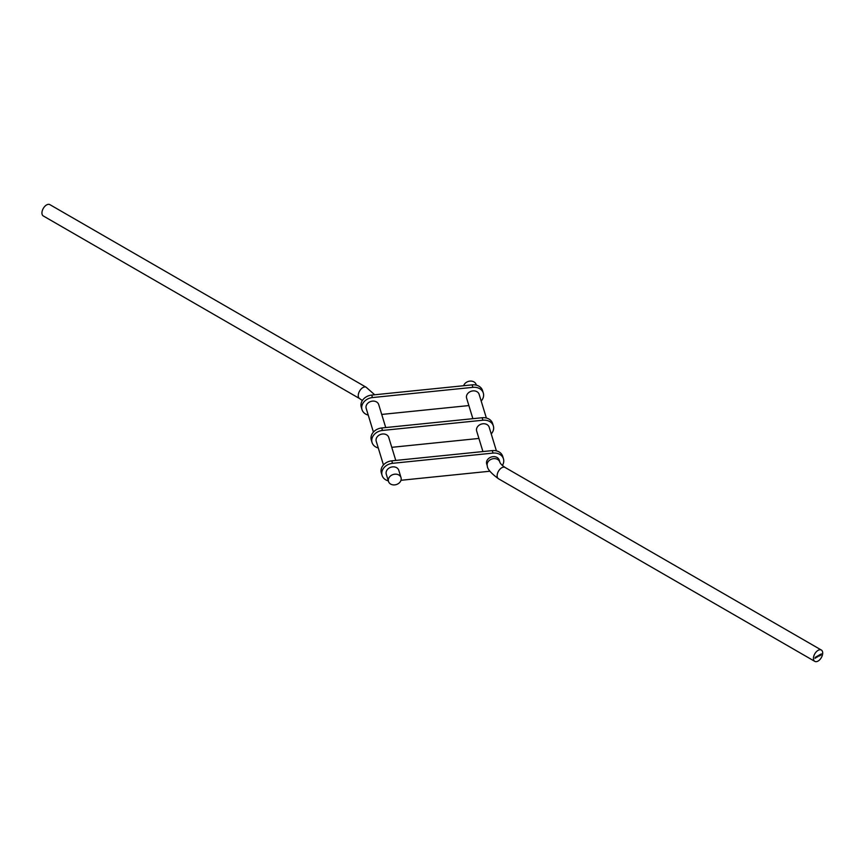 <?xml version="1.0" encoding="UTF-8"?>
<svg xmlns="http://www.w3.org/2000/svg" width="866" height="866" viewBox="0 0 866 866"><rect width="100%" height="100%" fill="white"/><g stroke="black" fill="none" stroke-linecap="round" stroke-linejoin="round"><path stroke-width="1.3" d="M46.569 204.95A6.549 3.778 120 0 0 42.293 210.709A6.549 3.778 120 0 0 43.3 215.959L359.617 398.577A6.549 3.778 120 0 1 358.253 395.589A6.549 3.778 120 0 1 362.886 387.567A6.549 3.778 120 0 1 366.156 387.243L49.849 204.625A6.549 3.778 120 0 0 46.569 204.95M476.332 385.143L476.148 384.547A6.549 5.261 163 0 0 469.946 381.116A6.549 5.261 163 0 0 463.656 385.716M486.367 418.018L479.136 394.333A6.549 5.261 163 0 0 472.1 391.021A6.549 5.261 163 0 0 466.428 396.909A6.549 5.261 163 0 0 466.612 398.165L472.879 418.679M373.419 432.08L366.188 408.384A6.549 5.261 -17 0 1 365.993 407.128A6.549 5.261 -17 0 1 371.666 401.25A6.549 5.261 -17 0 1 378.702 404.563L385.727 427.555M486.508 462.66A6.549 5.261 -17 0 1 492.18 456.783A6.549 5.261 -17 0 1 499.217 460.095L499.834 462.098A6.549 5.261 163 0 0 492.797 458.774A6.549 5.261 163 0 0 487.125 464.663A6.549 5.261 163 0 0 487.309 465.919L486.692 463.916A6.549 5.261 -17 0 1 486.508 462.66M822.7 653.04A6.549 3.778 120 0 0 821.347 650.041A6.549 3.778 120 0 0 816.302 651.795A6.549 3.778 120 0 0 813.445 658.387A6.549 3.778 120 0 0 814.798 661.375A6.549 3.778 120 0 0 819.842 659.621A6.549 3.778 120 0 0 822.7 653.04M388.498 481.453L386.268 474.146A6.549 5.261 -17 0 1 386.084 472.89A6.549 5.261 -17 0 1 391.757 467.001A6.549 5.261 -17 0 1 398.793 470.314L401.023 477.631A6.549 5.261 163 0 0 393.987 474.308A6.549 5.261 163 0 0 388.314 480.197A6.549 5.261 163 0 0 388.498 481.453A6.549 5.261 163 0 0 395.535 484.765A6.549 5.261 163 0 0 401.207 478.887A6.549 5.261 163 0 0 401.023 477.631M496.402 450.872L489.182 427.219A6.549 5.261 163 0 0 482.145 423.896A6.549 5.261 163 0 0 476.473 429.785A6.549 5.261 163 0 0 476.657 431.041L482.925 451.565M383.454 464.945L376.223 441.259A6.549 5.261 -17 0 1 376.039 440.004A6.549 5.261 -17 0 1 381.711 434.126A6.549 5.261 -17 0 1 388.747 437.438L395.773 460.431M816.173 656.807L815.88 657.846L815.61 657.132L815.902 657.738L816.865 656.504L816.865 657.175M818.457 655.486L817.688 656.807L817.439 656.082L817.71 656.688L818.034 655.724L818.218 656.396L818.457 655.486M819.723 654.75L819.723 655.963L819.723 654.75M821.282 653.852L820.881 655.27L821.282 653.852M820.654 654.631L820.07 655.259L820.297 654.415M818.76 655.898L819.149 655.075L819.041 655.898M816.465 657.229L816.865 656.396L816.757 657.218M815.307 657.305L815.025 658.344L815.307 657.305M492.267 450.612A10.912 8.768 -17 0 1 502.702 456.328L503.46 458.818A10.912 8.768 163 0 0 493.025 453.091L492.267 450.612L391.768 460.842L392.525 463.321L493.025 453.091M392.525 463.321A10.912 8.768 163 0 0 381.787 473.323A10.912 8.768 163 0 0 382.09 475.423L381.332 472.933A10.912 8.768 -17 0 1 381.029 470.844A10.912 8.768 -17 0 1 391.768 460.842M400.99 480.284L489.929 471.223M502.323 465.518A10.912 8.768 163 0 0 503.763 460.907A10.912 8.768 163 0 0 503.46 458.818M382.09 475.423A10.912 8.768 163 0 0 388.314 480.857M391.768 447.321L478.92 438.445M491.228 433.931A10.912 8.768 163 0 0 493.663 428.031A10.912 8.768 163 0 0 493.349 425.942A10.912 8.768 163 0 0 482.914 420.216L482.156 417.737A10.912 8.768 -17 0 1 492.592 423.463L493.349 425.942M382.491 430.445A10.912 8.768 163 0 0 371.752 440.448A10.912 8.768 163 0 0 372.055 442.537L371.298 440.058A10.912 8.768 -17 0 1 370.994 437.969A10.912 8.768 -17 0 1 381.733 427.966L382.491 430.445L482.914 420.216M372.055 442.537A10.912 8.768 163 0 0 378.28 447.971M482.156 417.737L381.733 427.966M472.122 384.861A10.912 8.768 -17 0 1 482.557 390.577L483.315 393.067A10.912 8.768 163 0 0 472.879 387.34L472.122 384.861L371.698 395.08L372.456 397.57L472.879 387.34M372.456 397.57A10.912 8.768 163 0 0 361.707 407.572A10.912 8.768 163 0 0 362.02 409.661L361.263 407.182A10.912 8.768 -17 0 1 360.949 405.082A10.912 8.768 -17 0 1 371.698 395.08M381.722 414.435L468.874 405.569M481.182 401.055A10.912 8.768 163 0 0 483.618 395.156A10.912 8.768 163 0 0 483.315 393.067M362.02 409.661A10.912 8.768 163 0 0 368.234 415.095M820.643 654.739L820.08 655.064L820.557 654.685M818.467 655.465L819.452 655.346L819.149 655.854M821.347 650.041L505.03 467.424A6.549 3.778 120 0 0 499.985 469.177A6.549 3.778 120 0 0 497.127 475.759A6.549 3.778 120 0 0 498.48 478.757C490.968 473.215 487.244 468.939 487.309 465.919M362.367 400.525L359.617 398.577M498.48 478.757L814.798 661.375M505.03 467.424C501.836 465.161 500.104 463.386 499.834 462.098M366.156 387.243L374.707 394.777"/></g></svg>
